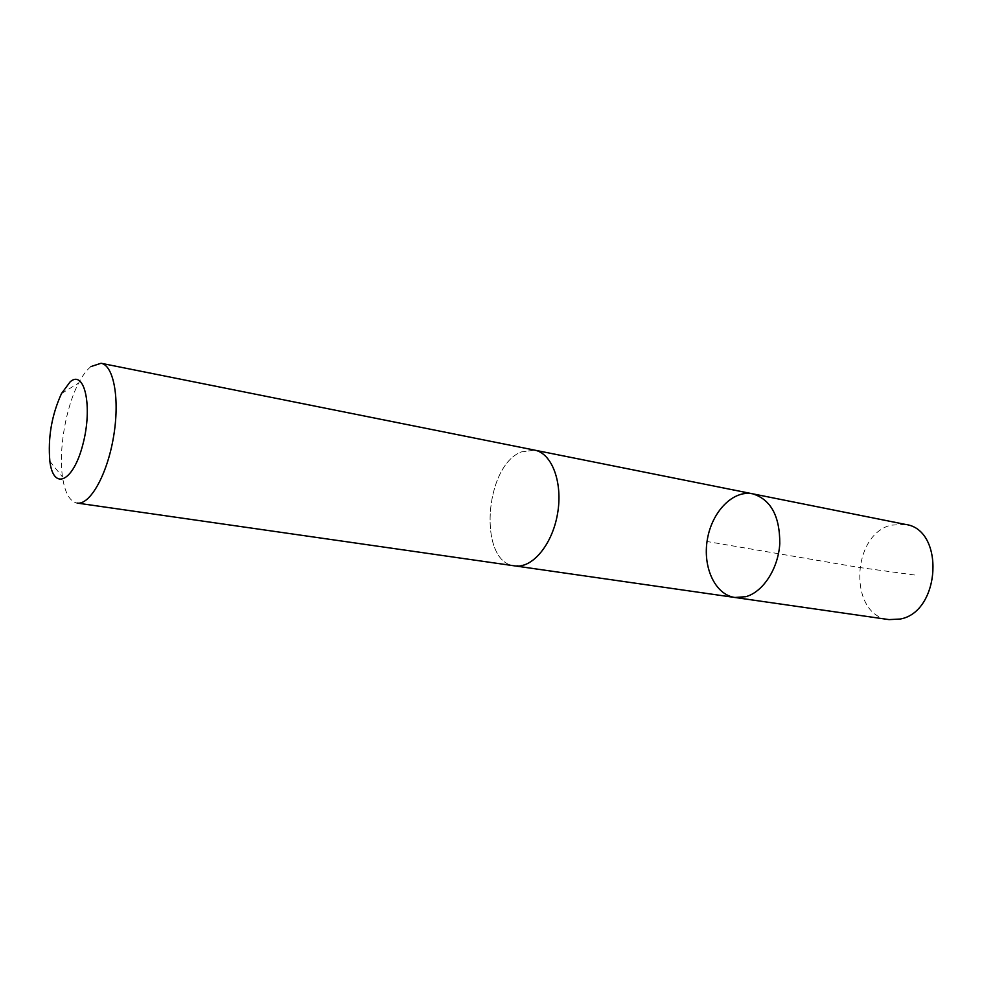 <?xml version="1.0" encoding="UTF-8"?>
<svg xmlns="http://www.w3.org/2000/svg" width="983" height="983" viewBox="0 0 983 983"><rect width="100%" height="100%" fill="white"/><g stroke="black" fill="none" stroke-linecap="round" stroke-linejoin="round"><path stroke-width="0.74" stroke-dasharray="4.92 3.69" d="M905.392 524.406L890.979 525.168C850.811 535.022 848.698 615.763 889.037 619.609M525.069 564.721C541.436 559.057 556.476 532.675 558.676 504.758C561.01 476.816 550.148 453.04 534.654 450.14L521.346 451.91C484.091 466.114 478.008 562.804 514.773 565.876L525.069 564.721M734.879 597.48C715.046 594.727 702.452 567.068 707.367 539.397C711.975 511.651 733.072 489.792 752.695 493.822M534.666 450.128L521.346 451.897C484.078 466.102 477.996 562.829 514.773 565.889L515.51 565.987M90.927 366.573C86.664 370.026 82.572 375.506 78.652 383.014C65.812 407.195 58.476 449.882 62.507 476.976C64.866 492.79 69.719 501.49 77.055 503.063M914.583 574.994L858.724 567.4L707.035 541.51M534.654 450.14L535.379 450.288M49.875 461.359L62.507 476.976M61.524 393.507L78.652 383.014"/><path stroke-width="1.47" d="M745.827 596.693L734.879 597.48C715.046 594.727 702.452 567.068 707.367 539.397C711.975 511.651 733.072 489.792 752.695 493.822C770.856 499.524 779.888 516.149 779.789 543.71C778.253 568.715 763.078 591.987 745.827 596.693L734.879 597.48L889.037 619.609L900.195 619.044C940.792 612.004 944.995 529.259 905.392 524.406L752.695 493.822C770.856 499.524 779.888 516.149 779.789 543.71C778.253 568.715 763.078 591.987 745.827 596.693M101.065 363.268C113.868 365.344 120.037 399.565 113.45 437.361C107.036 475.182 89.809 505.385 77.055 503.063L514.773 565.889C532.11 568.739 552.335 544.754 557.558 513.654C563.013 482.592 551.954 453.237 534.666 450.128L101.065 363.268L90.927 366.573M70.186 381.785L61.524 393.507C51.669 415.096 47.786 437.718 49.875 461.359C53.377 490.972 73.283 482.211 82.904 444.328C92.893 406.692 84.636 369.153 70.186 381.785M515.51 565.987L734.879 597.48M535.379 450.288L752.695 493.822"/></g></svg>
